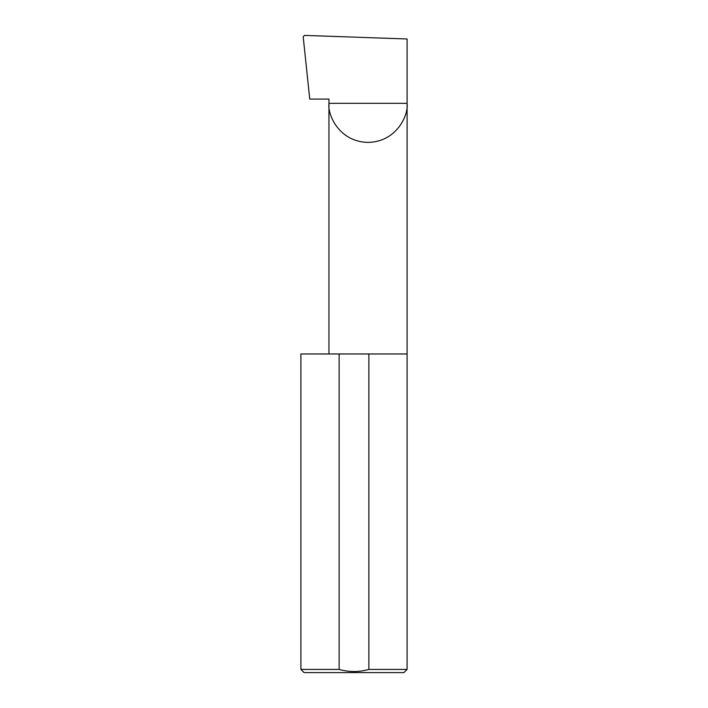 <?xml version="1.0" encoding="UTF-8"?>
<svg xmlns="http://www.w3.org/2000/svg" width="708" height="708" viewBox="0 0 708 708"><rect width="100%" height="100%" fill="white"/><g stroke="black" fill="none" stroke-linecap="round" stroke-linejoin="round"><path stroke-width="1.06" d="M328.954 353.973L328.954 103.324L407.1 103.324L407.1 38.984L304.529 35.4L303.192 36.772L309.741 99.076L328.954 99.076L328.954 103.324C327.388 114.749 339.105 141.866 368.027 142.397C396.949 141.866 408.675 114.749 407.1 103.324L407.1 669.414L403.914 672.6L304.086 672.6L300.9 669.414L339.132 669.414C349.079 672.228 358.991 672.228 368.868 669.414L407.1 669.414M368.868 669.414L368.868 353.973L407.1 353.973M300.9 669.414L300.9 353.973L339.132 353.973L339.132 669.414M368.868 353.973L339.132 353.973"/></g></svg>
